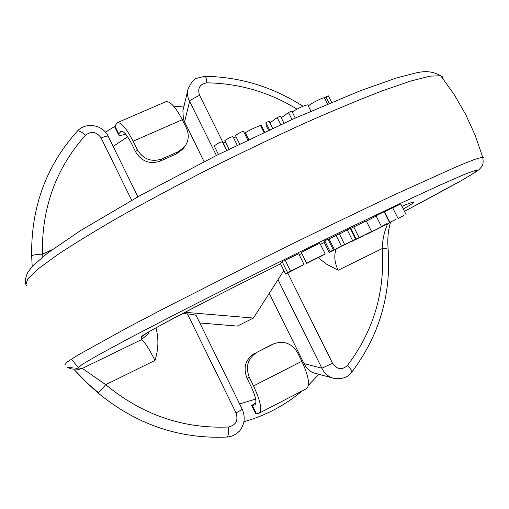 <?xml version="1.0" encoding="UTF-8"?>
<svg xmlns="http://www.w3.org/2000/svg" width="509" height="509" viewBox="0 0 509 509"><rect width="100%" height="100%" fill="white"/><g stroke="black" fill="none" stroke-linecap="round" stroke-linejoin="round"><path stroke-width="0.76" d="M366.378 221.135L376.208 216.064M384.346 212.208L384.734 212.024M339.77 247.361L341.329 246.222L329.145 252.534L323.845 241.909L324.697 240.776L327.987 239.185L333.37 249.976L332.135 250.975L334.47 249.734L329.138 239.052L339.274 233.733L344.644 244.485L343.066 245.643L352.61 240.611L347.24 229.877L350.3 228.401L355.67 239.122L339.643 247.113M328.184 239.574L329.138 239.052M339.452 234.102L347.24 229.877M306.723 263.369C304.929 263.91 324.112 254.366 325.257 254.086L306.723 263.369L301.392 252.649C299.534 253.075 318.698 243.506 319.894 243.327L319.919 243.372M384.117 211.763L376.062 215.771L381.426 226.454M392.617 207.742L384.594 211.738L389.932 222.376M400.729 203.931L392.732 207.914L398.057 218.495M280.351 263.465L282.145 261.639L285.225 260.118L290.423 271.125L304.051 264.527L285.625 274.084L280.351 263.465M285.256 260.182L298.688 253.749L304.051 264.527M350.459 228.713L350.917 228.484M356.192 239.026L371.57 231.5L350.854 241.921L368.058 233.249L356.192 239.026L350.854 228.356L366.251 220.881M283.857 270.527L253.418 318.061L184.99 312.303M242.265 409.351L236.068 412.964L187.458 313.913L182.674 313.512M155.964 327.866C158.821 338.574 158.496 349.429 155.003 360.423C148.443 347.424 143.831 340.553 141.152 339.821L141.349 336.933C138.779 336.099 202.735 302.295 280.567 263.897M332.562 377.99L314.804 373.186C311.718 372.613 308.67 370.323 305.654 366.302L304.032 363.591L321.885 368.204L332.562 363.299C336.958 369.54 341.883 370.298 347.348 365.577C373.517 331.06 385.135 292.058 382.202 248.57C382.558 239.294 384.384 231.08 387.673 223.915M269.255 293.337L304.032 363.591M253.418 318.061L237.359 326.084L199.859 322.986M336.201 248.939C333.834 255.403 334.483 262.51 338.141 270.26L326.282 264.006L318.392 257.783M94.197 389.601L81.828 377.742M78.571 368.026L72.119 359.952M64.821 364.819L67.016 362.109L78.112 354.989L127.791 327.491L165.19 307.869L256.644 261.492C305.884 237.048 354.226 213.653 394.494 194.756L456.586 166.704L474.242 159.559L482.659 157.033L483.544 157.268L483.009 158.191M443.059 78.793L442.658 76.878L440.667 75.72L429.959 76.153L410.451 81.128L382.335 90.818C359.577 99.554 333.567 110.402 304.312 123.35C273.778 137.284 242.494 152.242 210.465 168.218C178.863 184.379 149.366 200.113 121.969 215.415C96.525 230.068 75.147 243.098 57.841 254.519L38.391 268.727L27.836 278.786L25.864 284.62L26.493 285.333M76.356 371.984L86.874 382.851L98.383 392.63M187.458 313.913C192.497 314.377 195.431 314.956 196.251 315.644L196.309 315.752M334.33 378.467L334.356 378.473C328.719 377.144 324.564 373.721 321.885 368.204L277.997 279.676M74.995 368.974L78.723 369.381L82.35 368.389L105.732 384.677C142.234 414.79 183.183 428.902 228.592 427C235.909 425.161 238.403 420.479 236.068 412.964M242.252 409.306L242.271 409.344C244.218 413.817 244.67 418.455 243.614 423.24C241.711 428.209 240.032 431.085 238.575 431.867C235.266 434.985 231.366 436.722 226.861 437.072C179.143 439.133 136.157 424.398 97.919 392.859C98.714 392.579 101.316 389.856 105.732 384.677L155.003 360.423M226.899 437.066C228.255 436.315 228.815 432.955 228.592 427M388.163 249.531L388.151 249.385C391.294 294.902 379.16 335.825 351.764 372.136C347.889 377.328 342.093 379.44 334.381 378.48M388.138 249.359C387.673 248.806 385.695 248.545 382.202 248.57L338.141 270.26M351.789 372.085C352.139 370.775 350.663 368.605 347.348 365.577M148.768 331.989L148.367 333.764L141.152 339.821L82.35 368.389L78.163 367.988L82.146 364.425L100.101 353.984L132.206 336.704L177.024 313.436C229.152 286.796 291.027 256.021 347.762 228.535L398.712 204.204L438.631 185.702L464.978 174.167L476.99 169.815L475.387 172.182L461.784 180.358L404.47 211.369L438.268 193.255M403.65 215.638L398.063 218.507L403.65 215.638M395.525 219.513L389.939 222.388L395.525 219.513M387.005 223.597L381.432 226.467L387.005 223.597M291.95 270.413L300.628 266.213L291.95 270.413M285.625 274.084L287.534 272.487L282.145 261.639M287.534 272.487L290.614 270.973M321.847 255.811L310.999 261.13L321.822 255.76M329.145 252.534L330.086 251.573L324.697 240.776M330.086 251.573L333.37 249.976M334.47 249.734L341.399 246.07L336.023 235.298M341.399 246.07L344.644 244.485M352.61 240.611L355.67 239.122M363.076 235.934L354.334 240.203L363.038 235.852M379.326 227.835L372.989 231.181L379.326 227.835M366.047 234.687L391.65 221.816L365.984 234.56M204.09 161.69L183.386 119.303L182.896 110.746L187.789 90.144M216.427 155.474L189.602 101.361C187.471 97.257 186.968 93.09 188.095 88.871L188.311 88.178M32.207 266.531L31.66 256.154C32.328 255.06 35.904 254.398 42.381 254.156L42.056 257.446M184.525 122.173L189.602 101.361C191.257 99.611 194.578 97.607 199.566 95.336L223.241 143.042M204.79 76.305L196.576 78.335C194.413 78.322 191.594 81.822 188.12 88.82M205.012 76.318C205.935 76.795 206.546 78.965 206.845 82.84C199.77 84.1 197.346 88.267 199.566 95.336M77.374 131.093C78.812 130.438 81.548 131.799 85.576 135.178C56.028 168.142 41.63 207.806 42.381 254.156L51.982 249.792M108.201 136.348L108.143 136.24C102.945 124.75 85.767 121.543 77.33 131.131C46.154 165.794 30.928 207.456 31.653 256.103M108.131 136.221C107.374 135.782 105.045 136.387 101.145 138.034C96.729 131.729 91.537 130.775 85.576 135.178M218.444 154.462L214.168 145.828L219.271 142.641L222.306 141.776M229.056 149.207L224.787 140.611L229.922 137.398L232.925 136.546M239.656 144.028L235.4 135.477L240.566 132.245L243.531 131.405M329.126 103.314L325.9 96.895L328.394 95.889L331.601 102.277M325.9 96.895L324.526 97.893L327.58 103.97M324.526 97.893L324.449 97.798C323.59 97.111 311.54 103.028 308.314 105.948M310.91 111.121L307.76 104.841C304.541 105.242 299.362 107.603 292.211 111.923M291.994 119.513L288.495 112.521L291.778 111.057L295.271 118.043M288.495 112.521L281.254 117.783M280.682 124.66L277.157 117.598L280.434 116.135L283.946 123.165M277.157 117.598L269.923 122.936M269.535 129.814L265.94 122.618L269.064 121.218L272.633 128.37M265.94 122.618L266.162 125.596L268.504 130.291M264.616 132.117L261.327 125.519L264.642 132.105M261.327 125.519L260.493 125.526C257.28 126.327 245.077 132.34 245.472 132.824L248.837 139.6M245.472 132.824L244.714 133.784M236.068 136.813L233.599 137.894M225.436 141.916L223.247 142.978L226.874 150.282M223.247 142.978L223.184 143.538M274.567 343.511L270.833 345.089L274.567 343.511C284.416 340.527 292.109 343.645 297.657 352.858L301.824 361.275C308.562 375.916 310.204 385.001 306.749 388.539L306.603 388.615M273.333 344.078L257.204 352.177C247.87 358.145 245.249 366.544 249.334 377.392L246.973 378.2L251.141 386.675C255.703 396.53 256.981 402.568 254.99 404.782L252.343 405.52L256.441 413.855L255.753 413.823L251.707 405.59M249.334 377.392L253.533 385.917C260.366 400.723 262.294 409.783 259.316 413.092L256.441 413.855M270.833 345.089L257.204 352.177M246.973 378.2C242.914 367.422 245.523 359.074 254.805 353.144M255.944 402.67L251.675 405.52L252.343 405.52M137.214 149.576C143.214 159.26 151.447 162.384 161.919 158.948L160.15 161.143C149.741 164.56 141.559 161.455 135.598 151.835L137.214 149.576L133.103 141.228C126.582 128.624 121.371 122.415 117.471 122.605L114.881 125.933L118.871 134.052L118.724 135.095C119.405 135.738 121.715 135.413 125.653 134.115M135.598 151.835L131.519 143.544C127.167 135.139 123.693 130.998 121.085 131.125L118.871 134.052M161.919 158.948L178.277 151.669L184.315 147.146C188.769 141.33 189.443 134.93 186.339 127.95L182.26 119.71C175.745 107.278 170.33 101.253 166.017 101.641L165.616 101.813M160.15 161.143L176.413 153.903L178.277 151.669M184.315 147.146L182.413 149.404L176.413 153.903M118.622 134.891L114.748 127.002L114.881 125.933M301.799 253.476L299.19 254.754L301.799 253.463M320.428 244.396L324.182 242.577M401.938 206.33C417.558 199.763 418.01 200.661 403.287 209.014M131.691 200.279L101.145 138.034M239.631 403.974L255.639 399.069M304.586 367.403L305.654 366.302M287.757 273.034L332.562 363.299M296.944 109.111C269.166 92.104 239.128 83.349 206.845 82.84M67.691 367.396C71.063 369.419 74.549 369.617 78.163 367.988M438.79 192.975L462.178 180.154L476.322 171.66L479.274 169.433L481.368 167.009C483.136 165.419 483.569 162.091 482.659 157.033L475.19 135.311L465.646 114.404L454.098 94.458L440.66 75.72C430.162 69.835 421.796 71.833 416.566 72.755L397.007 77.826L360.671 90.589L293.636 118.775L216.325 155.525L141.349 194.896L80.715 230.462L47.522 253.126L33.289 265.386L27.855 272.194C25.774 276.527 25.024 280.332 25.59 283.621M146.484 333.389L141.349 336.933M359.087 237.538L353.736 226.849M183.386 119.303L182.12 119.424M127.664 136.806L113.138 146.401M260.493 125.526L263.936 132.429M255.181 404.655L254.697 404.903M301.824 361.275L253.533 385.917M120.353 131.723L121.804 131.093M133.103 141.228L182.26 119.71M318.876 374.293L308.486 385.211M302.098 390.95C285.104 405.317 265.723 415.567 243.957 421.7M196.251 315.644L242.271 409.344M97.919 392.859L87.427 383.302L73.652 369.082M72.596 367.861L67.602 367.333M390.556 222.388C388.093 230.074 387.285 239.071 388.151 249.385M145.822 333.815L145.479 334.069C143.653 333.923 207.767 299.642 280.574 263.91M320.428 244.403L324.182 242.589M401.951 206.361L406.411 204.459M406.055 214.518L400.717 203.912M397.968 218.38L392.611 207.723M389.487 222.446L384.11 211.744M319.894 243.327L325.257 254.086M366.238 220.861L371.57 231.5M105.458 132.213L114.652 126.442M174.154 106.795L184.023 105.974M204.974 76.305C240.35 76.954 273.002 86.944 302.931 106.266M137.894 196.811L108.143 136.24M222.274 141.706L226.6 150.422M232.893 136.476L237.232 145.211M243.499 131.335L247.845 140.077M327.554 103.982L324.449 97.798M306.749 388.539L259.316 413.092M117.471 122.605L166.017 101.641"/></g></svg>
